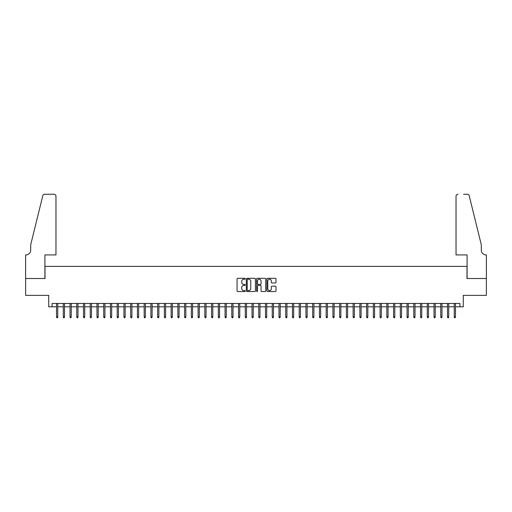 <?xml version="1.0" encoding="UTF-8"?>
<svg xmlns="http://www.w3.org/2000/svg" width="512" height="512" viewBox="0 0 512 512"><rect width="100%" height="100%" fill="white"/><g stroke="black" fill="none" stroke-linecap="round" stroke-linejoin="round"><path stroke-width="0.77" d="M245.216 278.765A0.461 0.461 0 0 0 244.749 278.304L237.722 278.304A0.659 0.659 0 0 0 237.062 278.963L237.062 290.874A0.659 0.659 0 0 0 237.722 291.533L244.749 291.533A0.461 0.461 0 0 0 245.216 291.072A0.461 0.461 0 0 0 244.749 290.611L243.84 290.611A2.118 2.118 0 0 1 241.728 288.493L241.728 287.501A2.118 2.118 0 0 1 243.84 285.382L244.749 285.382A0.461 0.461 0 0 0 245.216 284.915A0.461 0.461 0 0 0 244.749 284.454L243.84 284.454A2.118 2.118 0 0 1 241.728 282.336L241.728 281.344A2.118 2.118 0 0 1 243.84 279.226L244.749 279.226A0.461 0.461 0 0 0 245.216 278.765M275.334 282.963A0.659 0.659 0 0 0 276 282.304L276 278.963A0.659 0.659 0 0 0 275.334 278.304L267.526 278.304A0.659 0.659 0 0 0 266.867 278.963L266.867 290.874A0.659 0.659 0 0 0 267.526 291.533L275.334 291.533A0.659 0.659 0 0 0 276 290.874L276 286.835A0.659 0.659 0 0 0 275.334 286.176L271.994 286.176A0.659 0.659 0 0 0 271.334 286.835L271.334 288.838A1.773 1.773 0 0 1 269.562 290.611A1.773 1.773 0 0 1 267.795 288.838L267.795 280.998A1.773 1.773 0 0 1 269.562 279.226A1.773 1.773 0 0 1 271.334 280.998L271.334 282.304A0.659 0.659 0 0 0 271.994 282.963L275.334 282.963M52.09 306.822L52.09 303.456L459.91 303.456L459.91 306.822L463.277 306.822L463.277 295.366L486.368 295.366L486.368 278.515L466.989 278.515L466.989 266.381L45.011 266.381L45.011 278.515L25.632 278.515L25.632 295.366L48.723 295.366L48.723 306.822L56.538 306.822M255.424 278.963A0.659 0.659 0 0 0 254.758 278.304L246.95 278.304A0.659 0.659 0 0 0 246.291 278.963L246.291 290.874A0.659 0.659 0 0 0 246.95 291.533L254.758 291.533A0.659 0.659 0 0 0 255.424 290.874L255.424 278.963M257.242 278.304L265.05 278.304A0.659 0.659 0 0 1 265.709 278.963L265.709 290.874A0.659 0.659 0 0 1 265.05 291.533L261.709 291.533A0.659 0.659 0 0 1 261.043 290.874L261.043 286.042A0.659 0.659 0 0 0 260.384 285.382L258.17 285.382A0.659 0.659 0 0 0 257.504 286.042L257.504 291.072A0.461 0.461 0 0 1 257.043 291.533A0.461 0.461 0 0 1 256.576 291.072L256.576 278.963A0.659 0.659 0 0 1 257.242 278.304M57.754 306.822L63.283 306.822M64.493 306.822L70.022 306.822M71.232 306.822L76.762 306.822M77.978 306.822L83.501 306.822M84.717 306.822L90.246 306.822M91.456 306.822L96.986 306.822M98.195 306.822L103.725 306.822M104.941 306.822L110.464 306.822M111.68 306.822L117.21 306.822M118.419 306.822L123.949 306.822M125.158 306.822L130.688 306.822M131.904 306.822L137.427 306.822M138.643 306.822L144.173 306.822M145.382 306.822L150.912 306.822M152.122 306.822L157.651 306.822M158.867 306.822L164.39 306.822M165.606 306.822L171.136 306.822M172.346 306.822L177.875 306.822M179.085 306.822L184.614 306.822M185.83 306.822L191.354 306.822M192.57 306.822L198.099 306.822M199.309 306.822L204.838 306.822M206.048 306.822L211.578 306.822M212.794 306.822L218.317 306.822M219.533 306.822L225.062 306.822M226.272 306.822L231.802 306.822M233.011 306.822L238.541 306.822M239.757 306.822L245.28 306.822M246.496 306.822L252.026 306.822M253.235 306.822L258.765 306.822M259.974 306.822L265.504 306.822M266.72 306.822L272.243 306.822M273.459 306.822L278.989 306.822M280.198 306.822L285.728 306.822M286.938 306.822L292.467 306.822M293.683 306.822L299.206 306.822M300.422 306.822L305.952 306.822M307.162 306.822L312.691 306.822M313.901 306.822L319.43 306.822M320.646 306.822L326.17 306.822M327.386 306.822L332.915 306.822M334.125 306.822L339.654 306.822M340.864 306.822L346.394 306.822M347.61 306.822L353.133 306.822M354.349 306.822L359.878 306.822M361.088 306.822L366.618 306.822M367.827 306.822L373.357 306.822M374.573 306.822L380.096 306.822M381.312 306.822L386.842 306.822M388.051 306.822L393.581 306.822M394.79 306.822L400.32 306.822M401.536 306.822L407.059 306.822M408.275 306.822L413.805 306.822M415.014 306.822L420.544 306.822M421.754 306.822L427.283 306.822M428.499 306.822L434.022 306.822M435.238 306.822L440.768 306.822M441.978 306.822L447.507 306.822M448.717 306.822L454.246 306.822M455.462 306.822L459.91 306.822M247.68 279.226A0.461 0.461 0 0 0 247.219 279.693L247.219 290.144A0.461 0.461 0 0 0 247.68 290.611L248.64 290.611A2.118 2.118 0 0 0 250.758 288.493L250.758 281.344A2.118 2.118 0 0 0 248.64 279.226L247.68 279.226M261.043 281.03A1.773 1.773 0 0 0 259.277 279.264A1.773 1.773 0 0 0 257.504 281.03L257.504 283.795A0.659 0.659 0 0 0 258.17 284.454L260.384 284.454A0.659 0.659 0 0 0 261.043 283.795L261.043 281.03M56.538 316.87L56.813 317.747L57.485 317.747L57.754 316.87L56.538 316.87L56.538 303.456M57.754 316.87L57.754 303.456M55.968 254.918L55.968 196.275A2.022 2.022 0 0 0 53.946 194.253L44.742 194.253A2.022 2.022 0 0 0 42.778 195.795L30.688 244.813L30.688 250.202A4.717 4.717 0 0 1 25.971 254.918L25.6 254.918L25.6 278.515L44.915 278.515L44.915 254.918L55.968 254.918L55.968 196.275C55.84 195.059 55.162 194.381 53.946 194.253L48.352 194.253M42.778 195.795C43.296 194.682 43.296 194.682 42.778 195.795C43.296 194.682 43.296 194.682 42.778 195.795M30.688 250.202A4.717 4.717 0 0 1 25.971 254.918M456.032 254.918L456.032 196.275L456.032 254.918L467.085 254.918L467.085 278.515L486.4 278.515L486.4 254.918L486.029 254.918A4.717 4.717 0 0 1 481.312 250.202A4.717 4.717 0 0 0 486.029 254.918M477.606 229.779L469.222 195.795L481.312 244.813L481.312 250.202M463.648 194.253L467.258 194.253A2.022 2.022 0 0 1 469.222 195.795C468.704 194.682 468.704 194.682 469.222 195.795C468.704 194.682 468.704 194.682 469.222 195.795M458.054 194.253A2.022 2.022 0 0 0 456.032 196.275C456.16 195.059 456.838 194.381 458.054 194.253M63.283 316.87L63.552 317.747L64.224 317.747L64.493 316.87L63.283 316.87L63.283 303.456M64.493 316.87L64.493 303.456M70.022 316.87L70.291 317.747L70.963 317.747L71.232 316.87L70.022 316.87L70.022 303.456M71.232 316.87L71.232 303.456M76.762 316.87L77.03 317.747L77.709 317.747L77.978 316.87L76.762 316.87L76.762 303.456M77.978 316.87L77.978 303.456M83.501 316.87L83.776 317.747L84.448 317.747L84.717 316.87L83.501 316.87L83.501 303.456M84.717 316.87L84.717 303.456M90.246 316.87L90.515 317.747L91.187 317.747L91.456 316.87L90.246 316.87L90.246 303.456M91.456 316.87L91.456 303.456M96.986 316.87L97.254 317.747L97.926 317.747L98.195 316.87L96.986 316.87L96.986 303.456M98.195 316.87L98.195 303.456M103.725 316.87L103.994 317.747L104.672 317.747L104.941 316.87L103.725 316.87L103.725 303.456M104.941 316.87L104.941 303.456M110.464 316.87L110.739 317.747L111.411 317.747L111.68 316.87L110.464 316.87L110.464 303.456M111.68 316.87L111.68 303.456M117.21 316.87L117.478 317.747L118.15 317.747L118.419 316.87L117.21 316.87L117.21 303.456M118.419 316.87L118.419 303.456M123.949 316.87L124.218 317.747L124.89 317.747L125.158 316.87L123.949 316.87L123.949 303.456M125.158 316.87L125.158 303.456M130.688 316.87L130.957 317.747L131.635 317.747L131.904 316.87L130.688 316.87L130.688 303.456M131.904 316.87L131.904 303.456M137.427 316.87L137.702 317.747L138.374 317.747L138.643 316.87L137.427 316.87L137.427 303.456M138.643 316.87L138.643 303.456M144.173 316.87L144.442 317.747L145.114 317.747L145.382 316.87L144.173 316.87L144.173 303.456M145.382 316.87L145.382 303.456M150.912 316.87L151.181 317.747L151.853 317.747L152.122 316.87L150.912 316.87L150.912 303.456M152.122 316.87L152.122 303.456M157.651 316.87L157.92 317.747L158.598 317.747L158.867 316.87L157.651 316.87L157.651 303.456M158.867 316.87L158.867 303.456M164.39 316.87L164.659 317.747L165.338 317.747L165.606 316.87L164.39 316.87L164.39 303.456M165.606 316.87L165.606 303.456M171.136 316.87L171.405 317.747L172.077 317.747L172.346 316.87L171.136 316.87L171.136 303.456M172.346 316.87L172.346 303.456M177.875 316.87L178.144 317.747L178.816 317.747L179.085 316.87L177.875 316.87L177.875 303.456M179.085 316.87L179.085 303.456M184.614 316.87L184.883 317.747L185.562 317.747L185.83 316.87L184.614 316.87L184.614 303.456M185.83 316.87L185.83 303.456M191.354 316.87L191.622 317.747L192.301 317.747L192.57 316.87L191.354 316.87L191.354 303.456M192.57 316.87L192.57 303.456M198.099 316.87L198.368 317.747L199.04 317.747L199.309 316.87L198.099 316.87L198.099 303.456M199.309 316.87L199.309 303.456M204.838 316.87L205.107 317.747L205.779 317.747L206.048 316.87L204.838 316.87L204.838 303.456M206.048 316.87L206.048 303.456M211.578 316.87L211.846 317.747L212.525 317.747L212.794 316.87L211.578 316.87L211.578 303.456M212.794 316.87L212.794 303.456M218.317 316.87L218.586 317.747L219.264 317.747L219.533 316.87L218.317 316.87L218.317 303.456M219.533 316.87L219.533 303.456M225.062 316.87L225.331 317.747L226.003 317.747L226.272 316.87L225.062 316.87L225.062 303.456M226.272 316.87L226.272 303.456M231.802 316.87L232.07 317.747L232.742 317.747L233.011 316.87L231.802 316.87L231.802 303.456M233.011 316.87L233.011 303.456M238.541 316.87L238.81 317.747L239.488 317.747L239.757 316.87L238.541 316.87L238.541 303.456M239.757 316.87L239.757 303.456M245.28 316.87L245.549 317.747L246.227 317.747L246.496 316.87L245.28 316.87L245.28 303.456M246.496 316.87L246.496 303.456M252.026 316.87L252.294 317.747L252.966 317.747L253.235 316.87L252.026 316.87L252.026 303.456M253.235 316.87L253.235 303.456M258.765 316.87L259.034 317.747L259.706 317.747L259.974 316.87L258.765 316.87L258.765 303.456M259.974 316.87L259.974 303.456M265.504 316.87L265.773 317.747L266.451 317.747L266.72 316.87L265.504 316.87L265.504 303.456M266.72 316.87L266.72 303.456M272.243 316.87L272.512 317.747L273.19 317.747L273.459 316.87L272.243 316.87L272.243 303.456M273.459 316.87L273.459 303.456M278.989 316.87L279.258 317.747L279.93 317.747L280.198 316.87L278.989 316.87L278.989 303.456M280.198 316.87L280.198 303.456M285.728 316.87L285.997 317.747L286.669 317.747L286.938 316.87L285.728 316.87L285.728 303.456M286.938 316.87L286.938 303.456M292.467 316.87L292.736 317.747L293.414 317.747L293.683 316.87L292.467 316.87L292.467 303.456M293.683 316.87L293.683 303.456M299.206 316.87L299.475 317.747L300.154 317.747L300.422 316.87L299.206 316.87L299.206 303.456M300.422 316.87L300.422 303.456M305.952 316.87L306.221 317.747L306.893 317.747L307.162 316.87L305.952 316.87L305.952 303.456M307.162 316.87L307.162 303.456M312.691 316.87L312.96 317.747L313.632 317.747L313.901 316.87L312.691 316.87L312.691 303.456M313.901 316.87L313.901 303.456M319.43 316.87L319.699 317.747L320.378 317.747L320.646 316.87L319.43 316.87L319.43 303.456M320.646 316.87L320.646 303.456M326.17 316.87L326.438 317.747L327.117 317.747L327.386 316.87L326.17 316.87L326.17 303.456M327.386 316.87L327.386 303.456M332.915 316.87L333.184 317.747L333.856 317.747L334.125 316.87L332.915 316.87L332.915 303.456M334.125 316.87L334.125 303.456M339.654 316.87L339.923 317.747L340.595 317.747L340.864 316.87L339.654 316.87L339.654 303.456M340.864 316.87L340.864 303.456M346.394 316.87L346.662 317.747L347.341 317.747L347.61 316.87L346.394 316.87L346.394 303.456M347.61 316.87L347.61 303.456M353.133 316.87L353.402 317.747L354.08 317.747L354.349 316.87L353.133 316.87L353.133 303.456M354.349 316.87L354.349 303.456M359.878 316.87L360.147 317.747L360.819 317.747L361.088 316.87L359.878 316.87L359.878 303.456M361.088 316.87L361.088 303.456M366.618 316.87L366.886 317.747L367.558 317.747L367.827 316.87L366.618 316.87L366.618 303.456M367.827 316.87L367.827 303.456M373.357 316.87L373.626 317.747L374.298 317.747L374.573 316.87L373.357 316.87L373.357 303.456M374.573 316.87L374.573 303.456M380.096 316.87L380.365 317.747L381.043 317.747L381.312 316.87L380.096 316.87L380.096 303.456M381.312 316.87L381.312 303.456M386.842 316.87L387.11 317.747L387.782 317.747L388.051 316.87L386.842 316.87L386.842 303.456M388.051 316.87L388.051 303.456M393.581 316.87L393.85 317.747L394.522 317.747L394.79 316.87L393.581 316.87L393.581 303.456M394.79 316.87L394.79 303.456M400.32 316.87L400.589 317.747L401.261 317.747L401.536 316.87L400.32 316.87L400.32 303.456M401.536 316.87L401.536 303.456M407.059 316.87L407.328 317.747L408.006 317.747L408.275 316.87L407.059 316.87L407.059 303.456M408.275 316.87L408.275 303.456M413.805 316.87L414.074 317.747L414.746 317.747L415.014 316.87L413.805 316.87L413.805 303.456M415.014 316.87L415.014 303.456M420.544 316.87L420.813 317.747L421.485 317.747L421.754 316.87L420.544 316.87L420.544 303.456M421.754 316.87L421.754 303.456M427.283 316.87L427.552 317.747L428.224 317.747L428.499 316.87L427.283 316.87L427.283 303.456M428.499 316.87L428.499 303.456M434.022 316.87L434.291 317.747L434.97 317.747L435.238 316.87L434.022 316.87L434.022 303.456M435.238 316.87L435.238 303.456M440.768 316.87L441.037 317.747L441.709 317.747L441.978 316.87L440.768 316.87L440.768 303.456M441.978 316.87L441.978 303.456M447.507 316.87L447.776 317.747L448.448 317.747L448.717 316.87L447.507 316.87L447.507 303.456M448.717 316.87L448.717 303.456M454.246 316.87L454.515 317.747L455.187 317.747L455.462 316.87L454.246 316.87L454.246 303.456M455.462 316.87L455.462 303.456"/></g></svg>
